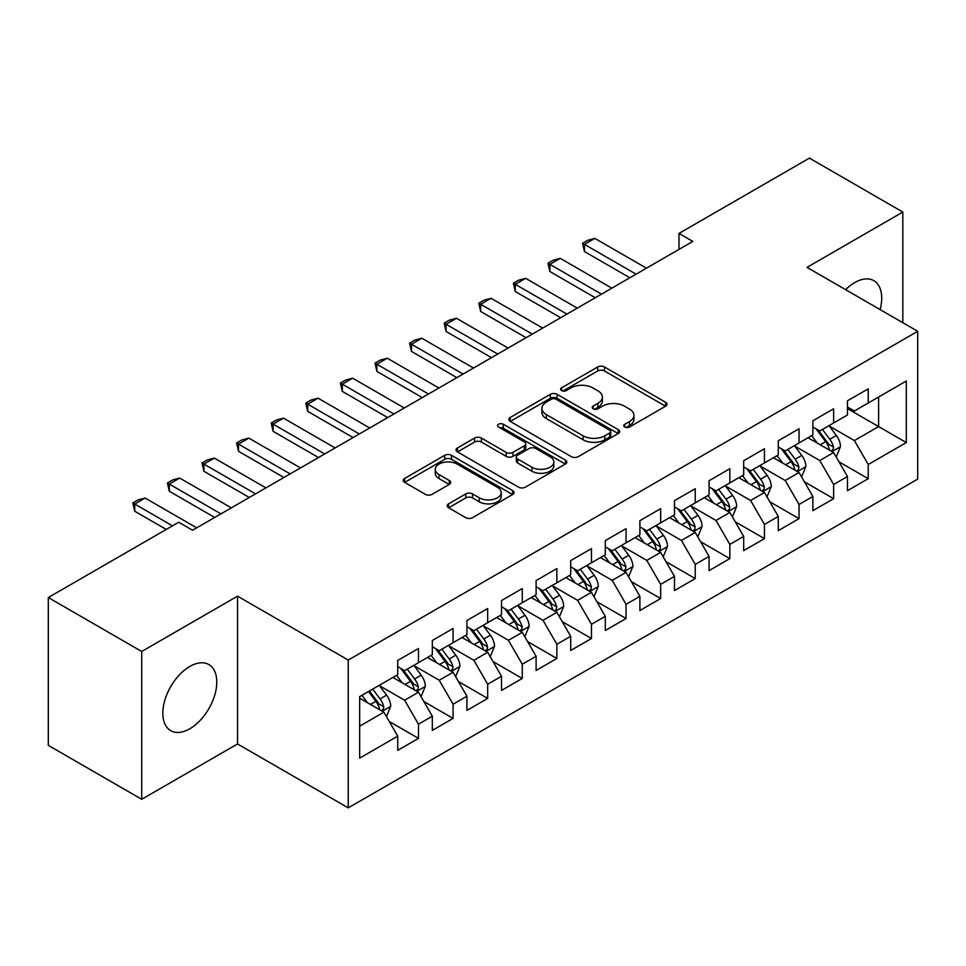 <?xml version="1.0" encoding="UTF-8"?>
<svg xmlns="http://www.w3.org/2000/svg" width="966" height="966" viewBox="0 0 966 966"><rect width="100%" height="100%" fill="white"/><g stroke="black" fill="none" stroke-linecap="round" stroke-linejoin="round"><path stroke-width="1.45" d="M624.773 427.032A3.357 1.944 0 0 0 629.518 427.032L665.598 406.203A4.806 2.777 0 0 0 667.011 404.235A4.806 2.777 0 0 0 665.598 402.279L604.475 366.983A4.806 2.777 0 0 0 597.688 366.983L561.608 387.813A3.357 1.944 0 0 0 560.618 389.189A3.357 1.944 0 0 0 561.608 390.566A3.357 1.944 0 0 0 566.366 390.566L571.027 387.873A15.371 8.875 0 0 1 592.762 387.873L597.857 390.807A15.371 8.875 0 0 1 602.361 397.086A15.371 8.875 0 0 1 597.857 403.353L593.184 406.058A3.357 1.944 0 0 0 592.206 407.423A3.357 1.944 0 0 0 593.184 408.799A3.357 1.944 0 0 0 597.942 408.799L602.615 406.106A15.371 8.875 0 0 1 624.338 406.106L629.434 409.041A15.371 8.875 0 0 1 633.938 415.32A15.371 8.875 0 0 1 629.434 421.587L624.773 424.291A3.357 1.944 0 0 0 623.782 425.656A3.357 1.944 0 0 0 624.773 427.032L624.773 424.291M189.795 728.775A38.157 22.037 120 0 0 214.73 695.146A38.157 22.037 120 0 0 208.873 664.572A38.157 22.037 120 0 0 189.795 666.455A38.157 22.037 120 0 0 164.872 700.084A38.157 22.037 120 0 0 170.716 730.67A38.157 22.037 120 0 0 189.795 728.775M880.123 309.603A38.157 22.037 120 0 0 873.819 280.671A38.157 22.037 120 0 0 854.741 282.567A38.157 22.037 120 0 0 845.6 289.667M448.61 503.841A4.806 2.777 0 0 0 447.198 505.798A4.806 2.777 0 0 0 448.61 507.754L465.757 517.655A4.806 2.777 0 0 0 472.555 517.655L512.62 494.52A4.806 2.777 0 0 0 514.033 492.563A4.806 2.777 0 0 0 512.62 490.607L451.496 455.312A4.806 2.777 0 0 0 444.698 455.312L404.633 478.448A4.806 2.777 0 0 0 403.22 480.404A4.806 2.777 0 0 0 404.633 482.372L425.342 494.326A4.806 2.777 0 0 0 432.14 494.326L449.287 484.425A4.806 2.777 0 0 0 450.699 482.469A4.806 2.777 0 0 0 449.287 480.5L439.011 474.572A12.848 7.414 0 0 1 435.255 469.331A12.848 7.414 0 0 1 443.189 462.473A12.848 7.414 0 0 1 457.184 464.091L497.43 487.323A12.848 7.414 0 0 1 501.185 492.563A12.848 7.414 0 0 1 493.252 499.41A12.848 7.414 0 0 1 479.257 497.804L472.555 493.94A4.806 2.777 0 0 0 465.757 493.94L448.61 503.841L448.61 507.754M141.712 651.482L141.712 799.293L237.539 743.965L237.539 596.155L141.712 651.482L48.3 597.543L178.722 522.244L192.56 530.237L692.827 241.415L678.989 233.422L678.989 249.409M237.539 596.155L348.243 660.068L917.7 331.302L917.7 479.112L348.243 807.878L348.243 660.068M902.824 322.704L902.824 212.049L806.996 267.377L917.7 331.302M902.824 212.049L809.411 158.122L678.989 233.422M571.365 456.689A4.806 2.777 0 0 0 578.163 456.689L618.228 433.553A4.806 2.777 0 0 0 619.641 431.585A4.806 2.777 0 0 0 618.228 429.629L557.104 394.333A4.806 2.777 0 0 0 550.318 394.333L510.241 417.469A4.806 2.777 0 0 0 508.84 419.437A4.806 2.777 0 0 0 510.241 421.393L571.365 456.689M499.869 427.757A3.357 1.944 0 0 1 503.286 428.228L503.286 424.231L565.424 460.118A4.806 2.777 0 0 1 566.837 462.074A4.806 2.777 0 0 1 565.424 464.03L525.359 487.166A4.806 2.777 0 0 1 518.561 487.166L457.437 451.883L457.437 447.958A4.806 2.777 0 0 0 456.037 449.915A4.806 2.777 0 0 0 457.437 451.883M457.437 447.958L474.584 438.057A4.806 2.777 0 0 1 481.382 438.057L506.172 452.366A4.806 2.777 0 0 0 512.958 452.366L524.333 445.797A4.806 2.777 0 0 0 525.745 443.841A4.806 2.777 0 0 0 524.333 441.885L498.528 426.984A3.357 1.944 0 0 1 497.538 425.608A3.357 1.944 0 0 1 499.615 423.82A3.357 1.944 0 0 1 503.286 424.231M847.472 408.594L878.601 426.574L878.601 397.014L906.289 381.039L868.229 403.003L868.229 388.827L847.472 400.805L847.472 414.994L833.634 422.975L833.634 408.799L812.877 420.778L812.877 434.966L799.039 442.947L799.039 428.771L778.282 440.75L778.282 454.938L764.444 462.931L764.444 448.743L743.687 460.734L743.687 474.91L729.837 482.903L729.837 468.715L709.08 480.706L709.08 494.882L695.242 502.875L695.242 488.687L674.485 500.678L674.485 514.854L660.647 522.847L660.647 508.671L639.89 520.65L639.89 534.826L626.053 542.82L626.053 528.644L605.296 540.622L605.296 554.81L591.458 562.792L591.458 548.616L570.701 560.594L570.701 574.782L556.863 582.764L556.863 568.588L536.106 580.566L536.106 594.754L522.268 602.748L522.268 588.56L501.511 600.55L501.511 614.726L487.673 622.72L487.673 608.532L466.916 620.522L466.916 634.698L453.078 642.692L453.078 628.504L432.321 640.494L432.321 654.67L418.483 662.664L418.483 648.488L397.726 660.466L397.726 674.654L359.666 696.619L359.666 758.141L397.726 736.164L383.876 712.196L359.666 698.213M906.289 381.039L906.289 442.549L868.229 464.525L854.391 440.556L829.311 426.078M838.995 461.833L868.229 478.701L868.229 464.525M868.229 478.701L847.472 490.692L847.472 476.504L833.634 484.497L819.796 460.528L794.716 446.05M804.4 481.805L833.634 498.685L833.634 484.497M833.634 498.685L812.877 510.664L812.877 496.488L799.039 504.469L785.201 480.5L760.109 466.023M769.805 501.777L799.039 518.657L799.039 504.469M799.039 518.657L778.282 530.636L778.282 516.46L764.444 524.441L750.606 500.473L725.514 485.995M735.211 521.749L764.444 538.63L764.444 524.441M764.444 538.63L743.687 550.608L743.687 536.432L729.837 544.426L715.999 520.457L690.919 505.967M700.616 541.721L729.837 558.602L729.837 544.426M729.837 558.602L709.08 570.592L709.08 556.404L695.242 564.398L681.404 540.429L656.325 525.939M666.009 561.693L695.242 578.574L695.242 564.398M695.242 578.574L674.485 590.564L674.485 576.376L660.647 584.37L646.809 560.401L621.73 545.923M631.414 581.677L660.647 598.546L660.647 584.37M660.647 598.546L639.89 610.536L639.89 596.348L626.053 604.342L612.215 580.373L587.135 565.895M596.819 601.649L626.053 618.518L626.053 604.342M626.053 618.518L605.296 630.508L605.296 616.32L591.458 624.314L577.62 600.345L552.54 585.867M562.224 621.621L591.458 638.502L591.458 624.314M591.458 638.502L570.701 650.48L570.701 636.304L556.863 644.286L543.025 620.317L517.945 605.839M527.629 641.593L556.863 658.474L556.863 644.286M556.863 658.474L536.106 670.452L536.106 656.276L522.268 664.258L508.43 640.289L483.35 625.811M493.034 661.565L522.268 678.446L522.268 664.258M522.268 678.446L501.511 690.424L501.511 676.248L487.673 684.242L473.835 660.273L448.755 645.783M458.439 681.537L487.673 698.418L487.673 684.242M487.673 698.418L466.916 710.408L466.916 696.22L453.078 704.214L439.24 680.245L414.148 665.755M423.845 701.509L453.078 718.39L453.078 704.214M453.078 718.39L432.321 730.381L432.321 716.192L418.483 724.186L404.645 700.217L379.553 685.739M389.25 721.493L418.483 738.362L418.483 724.186M418.483 738.362L397.726 750.353L397.726 736.164M397.726 666.661L404.645 670.658L418.483 662.664M359.666 726.178L383.876 712.196M432.321 646.689L439.24 650.686L453.078 642.692M404.645 700.217L418.483 692.224L392.872 677.444M432.321 716.192L418.483 692.224M466.916 626.717L473.835 630.701L487.673 622.72M439.24 680.245L453.078 672.251L427.467 657.472M466.916 696.22L453.078 672.251M501.511 606.733L508.43 610.729L522.268 602.748M473.835 660.273L487.673 652.279L462.074 637.5M501.511 676.248L487.673 652.279M536.106 586.76L543.025 590.757L556.863 582.764M508.43 640.289L522.268 632.307L496.669 617.528M536.106 656.276L522.268 632.307M570.701 566.788L577.62 570.785L591.458 562.792M543.025 620.317L556.863 612.335L531.264 597.556M570.701 636.304L556.863 612.335M605.296 546.816L612.215 550.813L626.053 542.82M577.62 600.345L591.458 592.351L565.859 577.571M605.296 616.32L591.458 592.351M639.89 526.844L646.809 530.841L660.647 522.847M612.215 580.373L626.053 572.379L600.454 557.599M639.89 596.348L626.053 572.379M674.485 506.872L681.404 510.869L695.242 502.875M646.809 560.401L660.647 552.407L635.048 537.627M674.485 576.376L660.647 552.407M709.08 486.9L715.999 490.885L729.837 482.903M681.404 540.429L695.242 532.435L669.643 517.655M709.08 556.404L695.242 532.435M743.687 466.916L750.606 470.913L764.444 462.931M715.999 520.457L729.837 512.463L704.238 497.683M743.687 536.432L729.837 512.463M778.282 446.944L785.201 450.941L799.039 442.947M750.606 500.473L764.444 492.491L738.833 477.711M778.282 516.46L764.444 492.491M812.877 426.972L819.796 430.969L833.634 422.975M785.201 480.5L799.039 472.519L773.428 457.727M812.877 496.488L799.039 472.519M847.472 407L854.391 410.997L868.229 403.003M819.796 460.528L833.634 452.535L808.035 437.755M847.472 476.504L833.634 452.535M48.3 597.543L48.3 745.354L141.712 799.293M237.539 743.965L348.243 807.878M854.391 440.556L878.601 426.574L906.289 442.549M626.113 427.503L629.434 425.583A15.371 8.875 0 0 0 633.938 419.316L633.938 415.32M602.361 397.086L602.361 401.083A15.371 8.875 0 0 1 597.857 407.35L594.525 409.27M665.538 406.239L604.475 370.98A4.806 2.777 0 0 0 597.688 370.98L562.949 391.037M618.168 433.589L557.104 398.33A4.806 2.777 0 0 0 550.318 398.33L510.302 421.43M609.739 432.961A3.357 1.944 0 0 0 610.729 431.585A3.357 1.944 0 0 0 609.739 430.22L556.09 399.236A3.357 1.944 0 0 0 551.332 399.236L546.406 402.085A15.371 8.875 0 0 0 541.914 408.352A15.371 8.875 0 0 0 546.406 414.631L583.09 435.799A15.371 8.875 0 0 0 604.813 435.799L609.739 432.961L609.739 436.958A3.357 1.944 0 0 0 610.729 435.581L610.729 431.585M541.914 408.352L541.914 412.349A15.371 8.875 0 0 0 546.406 418.628L546.406 414.631M609.739 436.958L604.813 439.796A15.371 8.875 0 0 1 583.09 439.796L546.406 418.628M457.498 451.919L474.584 442.054L474.584 438.057M525.745 443.841L525.745 447.838A4.806 2.777 0 0 1 524.333 449.794L512.958 456.363A4.806 2.777 0 0 1 506.172 456.363L481.382 442.054A4.806 2.777 0 0 0 474.584 442.054M503.286 428.228L565.364 464.078M531.892 467.218A12.848 7.414 0 0 0 545.887 468.824A12.848 7.414 0 0 0 553.82 461.977A12.848 7.414 0 0 0 550.065 456.737L535.876 448.55A4.806 2.777 0 0 0 529.09 448.55L517.716 455.119A4.806 2.777 0 0 0 516.303 457.075A4.806 2.777 0 0 0 517.716 459.031L531.892 467.218L531.892 471.215A12.848 7.414 0 0 0 545.887 472.821A12.848 7.414 0 0 0 553.82 465.974L553.82 461.977M516.303 457.075L516.303 461.072A4.806 2.777 0 0 0 517.716 463.028L517.716 459.031M531.892 471.215L517.716 463.028M501.185 492.563L501.185 496.56A12.848 7.414 0 0 1 493.252 503.407A12.848 7.414 0 0 1 479.257 501.801L472.555 497.925A4.806 2.777 0 0 0 465.757 497.925L448.671 507.79M435.255 469.331L435.255 473.328A12.848 7.414 0 0 0 439.011 478.568L439.011 474.572M449.226 484.461L439.011 478.568M512.56 494.556L451.496 459.309A4.806 2.777 0 0 0 444.698 459.309L404.694 482.408M836.194 456.978L840.48 446.509A12.969 7.487 -120 0 0 836.339 435.473L828.997 425.656M817.284 443.104L811.694 435.642M809.085 438.371L808.445 437.513M831.183 451.134L833.199 449.323L833.477 447.065A12.969 7.487 -120 0 0 829.77 439.264L822.416 429.447M818.226 430.063L827.307 442.174A6.605 3.816 60 0 1 828.502 444.191L833.477 447.065M815.944 428.747L825.616 441.655A12.969 7.487 60 0 1 829.323 449.456L829.589 450.204M636.087 274.175L584.466 244.374L584.466 251.558L582.57 243.275L587.763 240.28L594.851 238.385L646.471 268.186M629.856 277.773L584.466 251.558M594.851 238.385L584.466 244.374L582.57 243.275M801.599 476.95L805.885 466.481A12.969 7.487 -120 0 0 801.744 455.445L794.402 445.628M782.689 463.076L777.099 455.614M774.49 458.343L773.851 457.498M796.588 471.106L798.604 469.295L798.882 467.037A12.969 7.487 -120 0 0 795.175 459.236L787.821 449.419M783.631 450.035L792.712 462.159A6.605 3.816 60 0 1 793.907 464.163L798.882 467.037M781.349 448.719L791.021 461.627A12.969 7.487 60 0 1 794.728 469.428L794.994 470.176M767.004 496.922L771.291 486.453A12.969 7.487 -120 0 0 767.149 475.417L759.795 465.6M748.095 483.048L742.504 475.586M739.896 478.315L739.256 477.47M761.993 491.078L764.009 489.267L764.287 487.009A12.969 7.487 -120 0 0 760.58 479.208L753.226 469.404M749.036 470.007L758.105 482.131A6.605 3.816 60 0 1 759.312 484.135L764.287 487.009M746.754 468.691L756.426 481.611A12.969 7.487 60 0 1 760.133 489.4L760.399 490.16M601.492 294.147L549.871 264.346L549.871 271.531L547.976 263.247L553.156 260.252L560.256 258.357L611.864 288.158M595.261 297.745L549.871 271.531M560.256 258.357L549.871 264.346L547.976 263.247M566.897 314.119L515.276 284.318L515.276 291.515L513.381 283.219L518.561 280.225L525.661 278.329L577.27 308.13M560.666 317.717L515.276 291.515M525.661 278.329L515.276 284.318L513.381 283.219M732.409 516.895L736.696 506.425A12.969 7.487 -120 0 0 732.554 495.389L725.2 485.572M713.488 503.02L707.909 495.57M705.289 498.287L704.661 497.442M727.398 511.05L729.415 509.239L729.692 506.981A12.969 7.487 -120 0 0 725.985 499.18L718.632 489.376M714.442 489.979L723.51 502.103A6.605 3.816 60 0 1 724.717 504.107L729.692 506.981M712.159 488.663L721.831 501.583A12.969 7.487 60 0 1 725.538 509.384L725.804 510.133M697.802 536.867L702.101 526.398A12.969 7.487 -120 0 0 697.959 515.361L690.605 505.556M678.893 522.992L673.314 515.542M670.694 518.259L670.066 517.414M692.803 531.022L694.808 529.223L695.097 526.953A12.969 7.487 -120 0 0 691.39 519.153L684.037 509.348M679.835 509.963L688.915 522.075A6.605 3.816 60 0 1 690.122 524.079L695.097 526.953M677.564 508.647L687.237 521.555A12.969 7.487 60 0 1 690.944 529.356L691.209 530.105M532.302 334.091L480.682 304.29L480.682 311.487L478.774 303.191L483.966 300.197L491.066 298.301L542.675 328.102M526.072 337.689L480.682 311.487M491.066 298.301L480.682 304.29L478.774 303.191M497.707 354.063L446.087 324.262L446.087 331.459L444.179 323.163L449.371 320.169L456.459 318.273L508.08 348.074M491.477 357.661L446.087 331.459M456.459 318.273L446.087 324.262L444.179 323.163M663.207 556.839L667.494 546.382A12.969 7.487 -120 0 0 663.364 535.333L656.011 525.528M644.298 542.964L638.719 535.514M636.099 538.231L635.471 537.386M658.208 550.994L660.213 549.195L660.503 546.925A12.969 7.487 -120 0 0 656.783 539.137L649.442 529.32M645.24 529.936L654.32 542.047A6.605 3.816 60 0 1 655.528 544.051L660.503 546.925M642.97 528.619L652.642 541.528A12.969 7.487 60 0 1 656.349 549.328L656.614 550.077M463.112 374.047L411.492 344.246L411.492 351.431L409.584 343.147L414.776 340.141L421.864 338.245L473.485 368.046M456.882 377.634L411.492 351.431M421.864 338.245L411.492 344.246L409.584 343.147M628.612 576.823L632.899 566.354A12.969 7.487 -120 0 0 628.769 555.305L621.416 545.5M609.703 562.949L604.124 555.486M601.504 558.215L600.876 557.358M623.613 570.978L625.618 569.167L625.908 566.909A12.969 7.487 -120 0 0 622.189 559.109L614.847 549.292M610.645 549.908L619.725 562.019A6.605 3.816 60 0 1 620.921 564.023L625.908 566.909M608.363 548.591L618.047 561.5A12.969 7.487 60 0 1 621.754 569.3L622.019 570.049M428.506 394.019L376.897 364.218L376.897 371.403L374.989 363.119L380.181 360.125L387.269 358.217L438.89 388.018M422.287 397.606L376.897 371.403M387.269 358.217L376.897 364.218L374.989 363.119M594.018 596.795L598.304 586.326A12.969 7.487 -120 0 0 594.175 575.289L586.821 565.472M575.108 582.921L569.517 575.458M566.909 578.187L566.269 577.33M589.019 590.951L591.023 589.139L591.313 586.881A12.969 7.487 -120 0 0 587.594 579.081L580.252 569.264M576.05 569.88L585.13 581.991A6.605 3.816 60 0 1 586.326 584.007L591.313 586.881M573.768 568.563L583.44 581.472A12.969 7.487 60 0 1 587.159 589.272L587.413 590.021M393.911 413.991L342.302 384.19L342.302 391.375L340.394 383.091L345.587 380.097L352.675 378.201L404.295 408.002M387.692 417.59L342.302 391.375M352.675 378.201L342.302 384.19L340.394 383.091M559.423 616.767L563.709 606.298A12.969 7.487 -120 0 0 559.58 595.261L552.226 585.444M540.513 602.893L534.923 595.43M532.314 598.159L531.674 597.314M554.424 610.923L556.428 609.111L556.706 606.853A12.969 7.487 -120 0 0 552.999 599.053L545.645 589.248M541.455 589.852L550.535 601.975A6.605 3.816 60 0 1 551.731 603.979L556.706 606.853M539.173 588.535L548.845 601.444A12.969 7.487 60 0 1 552.564 609.244L552.818 609.993M359.316 433.963L307.707 404.162L307.707 411.359L305.799 403.064L310.992 400.069L318.08 398.173L369.7 427.974M353.097 437.562L307.707 411.359M318.08 398.173L307.707 404.162L305.799 403.064M524.828 636.739L529.114 626.27A12.969 7.487 -120 0 0 524.973 615.233L517.631 605.416M505.918 622.865L500.328 615.402M497.719 618.131L497.079 617.286M519.829 630.895L521.833 629.083L522.111 626.825A12.969 7.487 -120 0 0 518.404 619.025L511.05 609.22M506.86 609.824L515.941 621.947A6.605 3.816 60 0 1 517.136 623.951L522.111 626.825M504.578 608.508L514.25 621.428A12.969 7.487 60 0 1 517.969 629.216L518.223 629.977M324.721 453.935L273.1 424.134L273.1 431.331L271.204 423.036L276.397 420.041L283.485 418.145L335.105 447.946M318.49 457.534L273.1 431.331M283.485 418.145L273.1 424.134L271.204 423.036M490.233 656.711L494.52 646.242A12.969 7.487 -120 0 0 490.378 635.205L483.036 625.4M471.323 642.837L465.733 635.387M463.125 638.103L462.485 637.258M485.222 650.867L487.238 649.055L487.516 646.797A12.969 7.487 -120 0 0 483.809 638.997L476.455 629.192M472.265 629.796L481.346 641.919A6.605 3.816 60 0 1 482.541 643.924L487.516 646.797M469.983 628.48L479.655 641.4A12.969 7.487 60 0 1 483.362 649.2L483.628 649.949M290.126 473.908L238.505 444.106L238.505 451.303L236.61 443.008L241.802 440.013L248.89 438.117L300.511 467.918M283.895 477.506L238.505 451.303M248.89 438.117L238.505 444.106L236.61 443.008M455.638 676.683L459.925 666.214A12.969 7.487 -120 0 0 455.783 655.177L448.441 645.373M436.729 662.809L431.138 655.359M428.53 658.075L427.89 657.23M450.627 670.839L452.643 669.04L452.921 666.769A12.969 7.487 -120 0 0 449.214 658.969L441.86 649.164M437.67 649.78L446.751 661.891A6.605 3.816 60 0 1 447.946 663.896L452.921 666.769M435.388 648.464L445.06 661.372A12.969 7.487 60 0 1 448.767 669.172L449.033 669.921M255.531 493.88L203.911 464.078L203.911 471.275L202.015 462.98L207.195 459.985L214.295 458.089L265.904 487.89M249.3 497.478L203.911 471.275M214.295 458.089L203.911 464.078L202.015 462.98M421.043 696.655L425.33 686.198A12.969 7.487 -120 0 0 421.188 675.149L413.834 665.345M402.134 682.793L396.543 675.331M393.935 678.047L393.295 677.202M416.032 690.811L418.049 689.012L418.326 686.741A12.969 7.487 -120 0 0 414.619 678.953L407.266 669.136M403.076 669.752L412.144 681.863A6.605 3.816 60 0 1 413.351 683.868L418.326 686.741M400.793 668.436L410.465 681.344A12.969 7.487 60 0 1 414.173 689.144L414.438 689.893M220.936 513.864L169.316 484.063L169.316 491.247L167.42 482.964L172.6 479.969L179.7 478.061L231.309 507.862M214.706 517.45L169.316 491.247M179.7 478.061L169.316 484.063L167.42 482.964M386.448 716.639L390.735 706.17A12.969 7.487 -120 0 0 386.593 695.122L379.24 685.317M367.527 702.765L361.948 695.303M381.437 710.795L383.442 708.984L383.731 706.726A12.969 7.487 -120 0 0 380.024 698.925L372.671 689.108M369.423 690.992L377.549 701.835A6.605 3.816 60 0 1 378.757 703.852L383.731 706.726M368.517 691.511L375.871 701.316A12.969 7.487 60 0 1 379.578 709.116L379.843 709.865M172.503 525.842L134.721 504.035L134.721 511.219L132.813 502.936L138.005 499.941L145.105 498.045L196.714 527.834M166.273 529.44L134.721 511.219M145.105 498.045L134.721 504.035L132.813 502.936M629.434 425.583L629.434 421.587M593.184 408.799L593.184 406.058M597.857 407.35L597.857 403.353M561.608 390.566L561.608 387.813M597.688 370.98L597.688 366.983M604.475 370.98L604.475 366.983M665.598 406.203L665.598 402.279M510.241 421.393L510.241 417.469M550.318 398.33L550.318 394.333M557.104 398.33L557.104 394.333M618.228 433.553L618.228 429.629M583.09 439.796L583.09 435.799M604.813 439.796L604.813 435.799M481.382 442.054L481.382 438.057M506.172 456.363L506.172 452.366M512.958 456.363L512.958 452.366M524.333 449.794L524.333 445.797M565.424 464.03L565.424 460.118M465.757 497.925L465.757 493.94M472.555 497.925L472.555 493.94M479.257 501.801L479.257 497.804M449.287 484.425L449.287 480.5M404.633 482.372L404.633 478.448M444.698 459.309L444.698 455.312M451.496 459.309L451.496 455.312M512.62 494.52L512.62 490.607M832.004 451.605L840.396 446.763M829.77 439.264L836.339 435.473M820.206 444.783L825.616 441.655M797.409 471.577L805.801 466.735M795.175 459.236L801.744 455.445M785.6 464.755L791.021 461.627M762.814 491.549L771.206 486.707M760.58 479.208L767.149 475.417M751.005 484.739L756.426 481.611M728.219 511.521L736.611 506.679M725.985 499.18L732.554 495.389M716.41 504.711L721.831 501.583M693.624 531.493L702.016 526.651M691.39 519.153L697.959 515.361M681.815 524.683L687.237 521.555M659.029 551.465L667.409 546.623M656.783 539.137L663.364 535.333M647.22 544.655L652.642 541.528M624.434 571.449L632.815 566.595M622.189 559.109L628.769 555.305M612.625 564.627L618.047 561.5M589.828 591.421L598.22 586.579M587.594 579.081L594.175 575.289M578.03 584.599L583.44 581.472M555.233 611.393L563.625 606.551M552.999 599.053L559.58 595.261M543.435 604.571L548.845 601.444M520.638 631.366L529.03 626.523M518.404 619.025L524.973 615.233M508.84 624.555L514.25 621.428M486.043 651.338L494.435 646.495M483.809 638.997L490.378 635.205M474.246 644.527L479.655 641.4M451.448 671.31L459.84 666.468M449.214 658.969L455.783 655.177M439.639 664.499L445.06 661.372M416.853 691.294L425.245 686.44M414.619 678.953L421.188 675.149M405.044 684.471L410.465 681.344M382.258 711.266L390.65 706.424M380.024 698.925L386.593 695.122M370.449 704.443L375.871 701.316"/></g></svg>
